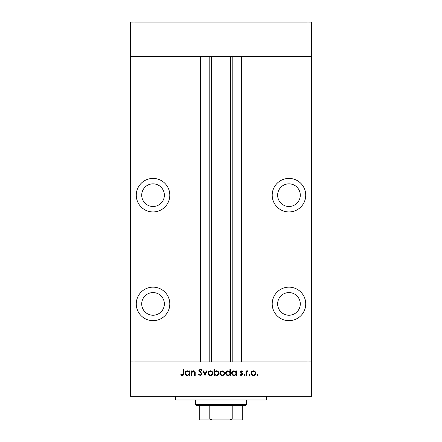 <?xml version="1.0" encoding="UTF-8"?>
<svg xmlns="http://www.w3.org/2000/svg" width="442" height="442" viewBox="0 0 442 442"><rect width="100%" height="100%" fill="white"/><g stroke="black" fill="none" stroke-linecap="round" stroke-linejoin="round"><path stroke-width="0.66" d="M307.991 396.341L134.009 396.341L134.009 361.904L130.384 361.904L134.009 361.904L134.009 56.532L200.613 56.532L200.613 361.904L134.009 361.904L307.991 361.904L307.991 396.341L311.616 396.341L311.616 361.904L307.991 361.904L311.616 361.904L311.616 56.532L241.387 56.532L241.387 361.904L307.991 361.904L307.991 56.532L311.616 56.532L311.616 22.1L130.384 22.1L130.384 56.532L307.991 56.532L307.991 22.1M134.009 396.341L130.384 396.341L130.384 56.532L134.009 56.532L134.009 22.1M153.037 183.85A11.326 11.326 0 0 0 141.711 195.176A11.326 11.326 0 0 0 153.037 206.502A11.326 11.326 0 0 0 164.363 195.176A11.326 11.326 0 0 0 153.037 183.85M288.963 183.85A11.326 11.326 0 0 0 277.637 195.176A11.326 11.326 0 0 0 288.963 206.502A11.326 11.326 0 0 0 300.289 195.176A11.326 11.326 0 0 0 288.963 183.85M288.963 292.587A11.326 11.326 0 0 0 277.637 303.914A11.326 11.326 0 0 0 288.963 315.24A11.326 11.326 0 0 0 300.289 303.914A11.326 11.326 0 0 0 288.963 292.587M153.037 292.587A11.326 11.326 0 0 0 141.711 303.914A11.326 11.326 0 0 0 153.037 315.24A11.326 11.326 0 0 0 164.363 303.914A11.326 11.326 0 0 0 153.037 292.587M153.037 287.151A16.763 16.763 0 0 0 136.274 303.914A16.763 16.763 0 0 0 153.037 320.677A16.763 16.763 0 0 0 169.8 303.914A16.763 16.763 0 0 0 153.037 287.151M153.037 178.413A16.763 16.763 0 0 0 136.274 195.176A16.763 16.763 0 0 0 153.037 211.939A16.763 16.763 0 0 0 169.8 195.176A16.763 16.763 0 0 0 153.037 178.413M288.963 178.413A16.763 16.763 0 0 0 272.2 195.176A16.763 16.763 0 0 0 288.963 211.939A16.763 16.763 0 0 0 305.726 195.176A16.763 16.763 0 0 0 288.963 178.413M288.963 287.151A16.763 16.763 0 0 0 272.2 303.914A16.763 16.763 0 0 0 288.963 320.677A16.763 16.763 0 0 0 305.726 303.914A16.763 16.763 0 0 0 288.963 287.151M211.486 56.532L211.486 361.904M266.305 396.341L266.305 399.966L175.695 399.966L175.695 396.341M191.69 375.501L191.121 375.501L191.121 370.866L191.69 370.866L191.69 371.7L193.452 370.783C194.729 370.987 195.309 371.772 195.187 373.131L195.187 375.501L194.618 375.501L194.552 372.263L193.353 371.352L191.778 372.578L191.69 375.501M202.182 373.943L200.37 375.661L198.441 374.275L198.977 373.954L200.37 375.009L201.613 373.938L199.198 371.44L198.845 370.473L200.408 368.993L202.099 370.064L201.585 370.457L200.348 369.645L199.414 370.446L202.182 373.943M205.027 375.501L202.828 370.866L203.447 370.866L204.983 374.236L206.524 370.866L207.143 370.866L205.027 375.501M208.033 373.192L208.668 371.551L210.436 370.783L212.199 371.545L212.834 373.192C212.696 374.661 211.9 375.457 210.436 375.578C208.972 375.457 208.171 374.661 208.033 373.192M219.829 373.192L220.464 371.551L222.227 370.783L223.989 371.545L224.624 373.192C224.492 374.661 223.691 375.457 222.227 375.578C220.762 375.457 219.961 374.661 219.829 373.192M235.929 371.722L235.929 370.866L236.498 370.866L236.498 375.501L235.929 375.501L235.929 374.694L234.033 375.578C232.564 375.446 231.757 374.639 231.619 373.17C231.768 371.705 232.58 370.91 234.05 370.783L235.929 371.722M257.52 375.578L256.99 375.054L257.52 374.523L258.045 375.054L257.52 375.578M250.973 373.192L251.608 371.551L253.377 370.783L255.133 371.545L255.769 373.192C255.636 374.661 254.835 375.457 253.377 375.578C251.907 375.457 251.106 374.661 250.973 373.192M249.305 375.578L248.78 375.054L249.305 374.523L249.835 375.054L249.305 375.578M246.498 375.501L245.929 375.501L245.929 370.866L246.498 370.866L246.498 371.545L247.63 370.783L248.128 370.943L247.813 371.435L246.603 372.352L246.498 375.501M244.266 375.578L243.735 375.054L244.266 374.523L244.791 375.054L244.266 375.578M240.078 371.998L241.249 370.783L242.431 371.44L242.05 371.838L241.249 371.352L240.647 371.976L242.299 373.523L242.514 374.241L241.155 375.578L239.829 374.954L240.21 374.523L241.128 375.009L241.945 374.263L240.288 372.711L240.078 371.998M229.912 371.761L229.912 368.993L230.481 368.993L230.481 375.501L229.912 375.501L229.912 374.694L228.017 375.578C226.542 375.446 225.74 374.639 225.602 373.17C225.752 371.705 226.564 370.91 228.033 370.783L229.912 371.761M214.541 374.639L214.541 375.501L213.972 375.501L213.972 368.993L214.541 368.993L214.541 371.705L216.431 370.783C217.906 370.915 218.713 371.716 218.851 373.192C218.702 374.656 217.889 375.451 216.414 375.578L214.541 374.639M189.248 371.722L189.248 370.866L189.817 370.866L189.817 375.501L189.248 375.501L189.248 374.694L187.358 375.578C185.883 375.446 185.076 374.639 184.938 373.17C185.093 371.705 185.905 370.91 187.375 370.783L189.248 371.722M182.192 375.009L183.071 373.374L183.071 369.153L183.64 369.153L183.64 373.44C183.811 374.711 183.32 375.451 182.159 375.661L180.629 374.932L180.966 374.44L182.192 375.009M255.2 373.197C255.1 372.081 254.487 371.462 253.371 371.352C252.255 371.462 251.647 372.076 251.542 373.197C251.647 374.313 252.255 374.915 253.371 375.009C254.487 374.915 255.1 374.313 255.2 373.197M235.929 373.192C235.824 372.053 235.205 371.44 234.061 371.352C232.934 371.446 232.31 372.053 232.188 373.175C232.31 374.297 232.934 374.904 234.056 375.009C235.199 374.927 235.824 374.319 235.929 373.192M229.912 373.192C229.807 372.053 229.183 371.44 228.044 371.352C226.917 371.446 226.293 372.053 226.171 373.175C226.293 374.297 226.917 374.904 228.039 375.009C229.177 374.927 229.801 374.319 229.912 373.192M224.055 373.197C223.95 372.081 223.343 371.462 222.227 371.352C221.111 371.462 220.497 372.076 220.398 373.197C220.497 374.313 221.111 374.915 222.227 375.009C223.343 374.915 223.95 374.313 224.055 373.197M214.541 373.17C214.646 374.308 215.265 374.921 216.409 375.009C217.536 374.915 218.16 374.313 218.282 373.192C218.16 372.07 217.541 371.457 216.42 371.352C215.276 371.44 214.652 372.048 214.541 373.17M212.265 373.197C212.16 372.081 211.552 371.462 210.436 371.352C209.315 371.462 208.707 372.076 208.602 373.197C208.707 374.313 209.32 374.915 210.436 375.009C211.552 374.915 212.16 374.313 212.265 373.197M189.248 373.192C189.148 372.053 188.524 371.44 187.38 371.352C186.253 371.446 185.629 372.053 185.507 373.175C185.634 374.297 186.253 374.904 187.375 375.009C188.519 374.927 189.143 374.319 189.248 373.192M238.31 419.9L203.69 419.9L238.31 419.9M246.371 404.496L245.465 405.402L196.535 405.402L195.629 404.496L246.371 404.496L246.371 399.966M195.629 404.496L195.629 399.966M242.746 405.402L242.746 419.58M242.746 419.9L199.254 419.9L199.254 418.994L199.254 419.9M230.061 419.9L232.21 418.994L242.746 418.994M232.21 405.402L232.21 418.994M209.79 405.402L209.79 418.994L211.939 419.9M199.254 405.402L199.254 418.994L209.79 418.994M232.205 56.532L232.205 361.904M209.795 56.532L209.795 361.904M230.514 56.532L230.514 361.904"/></g></svg>
